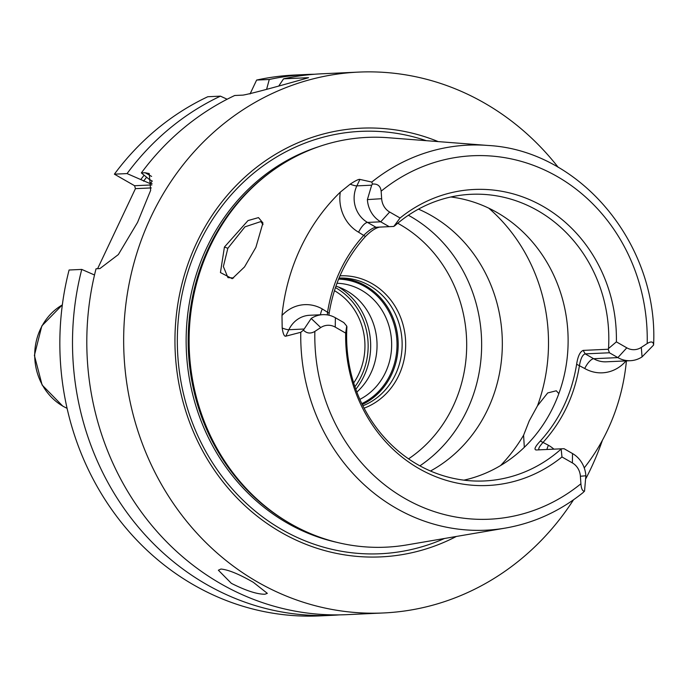 <?xml version="1.0" encoding="UTF-8"?>
<svg xmlns="http://www.w3.org/2000/svg" width="688" height="688" viewBox="0 0 688 688"><rect width="100%" height="100%" fill="white"/><g stroke="black" fill="none" stroke-linecap="round" stroke-linejoin="round"><path stroke-width="1.03" d="M505.422 528.074C533.991 523.069 559.86 511.253 583.028 492.625L584.542 491.12C582.564 491.395 581.351 488.944 580.904 483.776L580.397 476.259A16.245 14.835 -92.6 0 0 572.39 462.929L561.967 456.961A148.169 135.355 -92.6 0 1 419.035 468.614A148.169 135.355 -92.6 0 1 345.677 333.104L346.709 326.035L343.837 322.595L335.383 317.753A27.073 24.734 87.4 0 0 322.81 314.665L309.609 315.276A27.073 24.734 87.4 0 0 288.865 329.724L285.804 336.183L300.776 332.295A192.735 176.068 -92.6 0 0 396.211 508.251A192.735 176.068 87.4 0 0 505.422 528.074L406.926 544.905A205.101 187.368 -92.6 0 1 290.706 523.809A205.101 187.368 -92.6 0 1 271.416 511.107A205.101 187.368 -92.6 0 1 256.375 183.808A205.101 187.368 -92.6 0 1 388.213 137.729L487.844 145.452A192.735 176.068 -92.6 0 0 371.795 182.062L359.919 179.413L356.857 185.872L371.675 185.192L372.466 184.066C377.626 183.644 380.524 186.018 381.152 191.178L381.651 198.703L367.383 199.597A27.073 24.734 87.4 0 0 380.731 221.82L389.184 226.662L393.777 226.455L379.742 227.1C375.665 227.866 370.901 231.005 365.431 236.517C346.081 257.948 333.981 283.533 329.148 313.281L328.898 315.207M285.804 336.183C284.273 336.621 283.069 333.904 282.183 328.013L281.985 315.474A194.936 178.072 -92.6 0 1 340.293 192.141L350.183 184.16C355.567 180.634 358.809 179.043 359.919 179.413M224.434 247.026L248.024 220.564L258.49 217.606L262.936 222.929L255.893 247.353L244.524 266.927L232.226 278.692L220.435 272.568L224.434 247.026L227.84 248.299L244.945 226.851L260.821 221.579L263.014 224.623M371.795 182.062L372.466 184.066M371.675 185.192L367.383 199.597M322.81 314.665A27.073 24.734 87.4 0 0 311.191 318.475L303.417 330.145C306.796 333.482 310.615 333.912 314.855 331.427L320.737 327.565A16.245 14.835 87.4 0 1 335.254 327.127L345.677 333.104M393.777 226.455L400.081 218.001A148.169 135.355 -92.6 0 1 543.013 206.348A148.169 135.355 -92.6 0 1 616.379 341.859L626.802 347.827A16.245 14.835 87.4 0 0 641.311 347.388L647.193 343.527C651.261 341.059 653.394 341.558 653.591 345.049L653.6 344.834C658.562 244.704 580.595 150.259 487.844 145.452M400.081 218.001L389.657 212.033A16.245 14.835 -92.6 0 1 381.651 198.703M584.542 491.12L585.866 475.761A27.073 24.734 87.4 0 0 572.519 453.547L564.065 448.705L561.141 448.825L561.967 456.961M560.909 449.255A143.482 131.073 87.4 0 1 484.309 480.955A143.482 131.073 87.4 0 1 417.702 464.615A143.482 131.073 -92.6 0 1 346.924 326.723M616.379 341.859L608.519 348.532A143.482 131.073 87.4 0 0 537.749 210.648A143.482 131.073 -92.6 0 0 471.142 194.3A143.482 131.073 -92.6 0 0 394.542 225.999M327.307 314.906L327.583 311.999C332.416 282.252 344.516 256.658 363.866 235.227C368.863 230.317 372.905 227.659 375.983 227.264L389.184 226.662M303.417 330.145L300.776 332.295M561.141 448.825L536.098 449.978M608.519 348.532L608.209 349.246L583.175 350.398L585.213 353.881C582.59 354.612 580.681 358.482 579.459 365.491C574.626 395.239 562.535 420.824 543.176 442.255C538.773 447.14 537.672 449.66 539.865 449.814M536.107 449.978C533.776 449.513 535.187 446.529 540.338 441.025C559.697 419.594 571.788 394.009 576.63 364.262C577.843 356.298 580.027 351.671 583.175 350.398M463.884 480.155A143.482 131.073 87.4 0 0 566.938 359.936A143.482 131.073 87.4 0 0 497.054 212.515A143.482 131.073 -92.6 0 0 450.872 196.983M609.413 352.772L585.213 353.881L593.667 358.723L617.867 357.614L609.413 352.772L608.209 349.246M626.802 347.827L617.867 357.614A27.073 24.734 87.4 0 0 630.44 360.693A27.073 24.734 87.4 0 0 642.059 356.891L653.591 345.049M626.415 360.882A196.286 179.31 -92.6 0 1 584.241 467.883M539.1 449.677L539.65 449.814M540.338 441.025L548.448 445.274A10.827 3.81 -60.2 0 0 546.9 449.479M576.63 364.262L584.74 368.51A37.9 34.624 87.4 0 0 626.037 360.899M438.204 141.599A214.579 196.02 87.4 0 0 191.41 254.852A214.579 196.02 87.4 0 0 281.246 532.443A214.579 196.02 87.4 0 0 456.35 536.459M573.508 499.815A270.711 247.302 87.4 0 1 383.44 612.965A270.711 247.302 87.4 0 1 257.759 582.125A270.711 247.302 -92.6 0 1 129.232 283.207A270.711 247.302 -92.6 0 1 358.586 72.102A270.711 247.302 -92.6 0 1 484.266 102.942A270.711 247.302 87.4 0 1 558.226 167.347M585.978 478.384A270.711 247.302 87.4 0 0 602.413 440.268M279.027 85.604L283.568 78.828L308.542 77.684L306.848 78.208C271.098 88.339 249.83 93.972 243.045 95.107L234.728 95.494A270.711 247.302 -92.6 0 0 141.35 172.929L149.012 179.19L152.254 181.056A249.056 227.522 87.4 0 0 150.259 183.644L152.065 183.567M151.601 176.42L145.202 172.757L141.35 172.929M145.202 172.757L149.244 173.565L150.646 190.378L137.548 222.405L118.345 254.577L99.898 268.587L96.045 268.767A270.711 247.302 -92.6 0 0 220.9 583.82A270.711 247.302 -92.6 0 0 346.58 614.659L383.44 612.965M231.357 583.338L218.38 570.214L220.934 569.036C228.33 569.707 239.14 574.136 253.356 582.332L267.331 593.357L264.914 594.226C257.157 594.32 245.969 590.691 231.357 583.338M283.568 78.828A270.711 247.302 -92.6 0 1 321.726 73.797L358.586 72.102M266.6 89.345L269.275 79.49L256.624 80.066L250.054 93.964M220.435 96.148A270.711 247.302 -92.6 0 0 127.056 173.591L114.397 174.167A270.711 247.302 -92.6 0 1 207.785 96.733L220.435 96.148L227.143 99.235M114.397 174.167L134.581 185.726L151.867 184.934M97.601 268.698L135.441 188.65L134.581 185.726M319.636 615.898A270.711 247.302 -92.6 0 1 69.092 270.006L81.752 269.421A270.711 247.302 -92.6 0 0 332.295 615.313L319.636 615.898M256.624 80.066A270.711 247.302 -92.6 0 1 294.782 75.035L307.433 74.459A270.711 247.302 -92.6 0 1 314.588 74.244M339.433 614.874A270.711 247.302 -92.6 0 1 332.295 615.313M269.275 79.49A270.711 247.302 -92.6 0 1 307.433 74.459M144.127 175.199A257.845 235.545 87.4 0 0 140.756 179.568L150.259 183.644M94.514 274.994L81.752 269.421M127.056 173.591L140.756 179.568M135.441 188.65L151.274 187.927M524.316 447.32L523.594 435.22L529.227 420.884L537.517 405.765L547.7 392.943L556.282 390.775L558.837 393.648M233.593 277.961L227.96 277.634L223.359 266.557L227.84 248.299M418.459 209.135A143.482 131.073 -92.6 0 1 431.256 215.542A143.482 131.073 87.4 0 1 502.335 344.181A143.482 131.073 87.4 0 1 430.499 471.013M419.895 465.845A143.482 131.073 87.4 0 0 481.54 338.806A143.482 131.073 87.4 0 0 410.573 216.488A143.482 131.073 -92.6 0 0 408.38 215.258M339.992 275.854A68.035 62.152 -92.6 0 1 371.976 283.585A68.035 62.152 -92.6 0 1 405.533 349.048A68.035 62.152 -92.6 0 1 364.107 408.165M339.038 278.081A65.85 60.157 87.4 0 1 369.525 285.589A65.85 60.157 -92.6 0 1 402.033 348.377A65.85 60.157 -92.6 0 1 362.894 405.791M362.266 404.527A65.85 60.157 -92.6 0 0 398.154 346.597A65.85 60.157 -92.6 0 0 365.56 285.769A65.85 60.157 87.4 0 0 338.978 278.227M336.991 283.267A60.914 55.642 -92.6 0 1 361.484 290.233A60.914 55.642 -92.6 0 1 391.653 345.634A60.914 55.642 -92.6 0 1 359.867 399.375M335.942 286.165A60.914 55.642 -92.6 0 1 346.872 290.904A60.914 55.642 -92.6 0 1 356.848 392.074M329.148 313.281L322.311 308.972A10.827 3.81 -60.2 0 0 320.462 314.777M365.431 236.517L358.594 232.209A10.827 3.81 119.8 0 1 367.521 222.422L375.983 227.264L379.742 227.1M338.608 279.13A64.973 59.349 -92.6 0 1 364.838 286.569A64.973 59.349 -92.6 0 1 396.993 346.434A64.973 59.349 -92.6 0 1 361.828 403.615M335.443 287.593A64.973 59.349 -92.6 0 1 335.968 287.894A64.973 59.349 -92.6 0 1 354.913 386.708M314.855 331.427A181.924 166.186 87.4 0 0 404.914 498.482A181.924 166.186 87.4 0 0 580.904 483.776M647.193 343.527A181.924 166.186 87.4 0 0 557.134 176.472A181.924 166.186 87.4 0 0 381.152 191.178M572.39 462.929L572.519 453.547M335.383 317.753L335.254 327.127M303.675 329.045L288.865 329.724A10.827 2.21 25.3 0 1 282.183 328.013M322.311 308.972A37.9 34.624 87.4 0 0 281.985 315.474M311.191 318.475L320.737 327.565M580.397 476.259L585.866 475.761M642.059 356.891L641.311 347.388M553.917 449.161A37.9 34.624 87.4 0 0 548.448 445.274M584.74 368.51A10.827 3.81 119.8 0 1 593.667 358.723A27.073 24.734 87.4 0 0 606.24 361.811L630.44 360.693M256.375 183.808L255.54 184.565A204.207 186.543 87.4 0 0 270.513 510.427L271.416 511.107M271.992 171.123A204.026 186.379 87.4 0 0 288.134 522.304M318.854 146.647A204.026 186.379 87.4 0 0 186.921 322.104A204.026 186.379 87.4 0 0 287.206 523.026A204.026 186.379 87.4 0 0 337.034 542.385M426.233 140.67A211.422 193.139 87.4 0 0 191.41 261.715A211.422 193.139 87.4 0 0 282.063 529.674A211.422 193.139 87.4 0 0 444.517 538.48M143.56 181.168A254.474 232.467 -92.6 0 1 146.613 177.229M62.35 304.896A57.242 52.288 87.4 0 0 34.71 355.55A57.242 52.288 87.4 0 0 63.064 406.247A57.242 52.288 87.4 0 0 67.106 408.328M537.517 405.765A170.547 155.798 87.4 0 0 488.755 208.163M500.58 465.544A170.547 155.798 87.4 0 0 523.594 435.22M397.724 223.256A134.814 123.161 -92.6 0 1 399.909 224.477A134.814 123.161 87.4 0 1 466.593 339.485A134.814 123.161 87.4 0 1 408.552 458.853M338.444 286.999A66.323 60.587 -92.6 0 1 355.808 389.253M334.437 290.663A61.997 56.631 -92.6 0 1 353.684 382.932M340.293 192.141A37.9 34.624 87.4 0 0 358.594 232.209M350.183 184.16A10.827 2.21 -154.7 0 0 356.857 185.872A27.073 24.734 87.4 0 0 367.521 222.422L380.731 221.82L389.657 212.033M62.35 304.853L41.83 325.914L34.4 355.438L42.106 384.996L62.806 406.161L67.114 408.362"/></g></svg>
